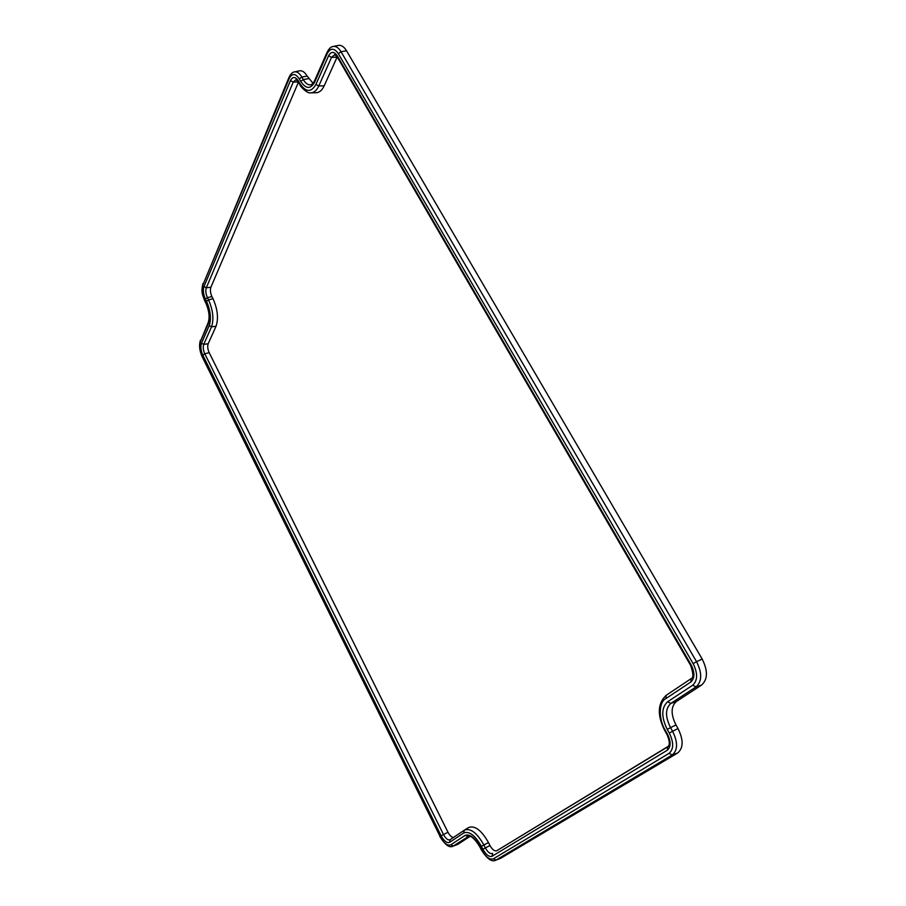 <?xml version="1.0" encoding="UTF-8"?>
<svg xmlns="http://www.w3.org/2000/svg" width="906" height="906" viewBox="0 0 906 906"><rect width="100%" height="100%" fill="white"/><g stroke="black" fill="none" stroke-linecap="round" stroke-linejoin="round"><path stroke-width="1.36" d="M298.482 82.106L210.883 287.27C210.022 289.977 210.362 293.068 211.902 296.534L213.023 298.742C217.644 309.218 218.652 318.391 216.047 326.262L208.176 343.759C207.349 346.273 207.678 349.229 209.173 352.638L447.994 832.286C449.818 835.672 451.686 837.37 453.6 837.37M468.481 827.631L468.629 827.529C474.846 825.219 481.471 830.247 488.504 842.603L489.999 845.547C492.377 849.737 494.653 851.447 496.85 850.689L668.334 746.272M337.213 56.874L324.189 85.81C322.083 90.317 319.365 92.627 316.035 92.74L310.837 92.797C314.088 92.684 316.726 90.419 318.776 85.991L315.922 84.428C311.154 92.684 305.798 92.389 299.841 83.522L299.829 84.496C299.965 86.489 308.074 94.258 310.837 92.797M470.033 836.385L457.881 844.324L452.683 846.34L457.881 844.324M289.093 77.169L203.023 284.654L289.24 78.38L289.093 77.169C290.837 73.782 292.638 72.027 294.473 71.914L299.524 70.827C302.242 70.374 304.778 72.129 307.134 76.093L313.068 83.307M327.134 52.163L314.495 80.894L314.642 82.186L327.293 53.465L327.134 52.163C329.071 48.539 331.075 46.648 333.148 46.489L338.368 45.402C341.324 44.915 344.054 46.704 346.545 50.793L702.173 659.047C708.016 670.746 707.824 679.409 701.595 685.027L676.329 701.55C670.848 706.521 670.723 714.324 675.978 724.947L670.531 727.631C665.106 716.635 665.208 708.56 670.848 703.407L676.329 701.55M500.701 858.276L495.457 860.349L500.701 858.276L677.654 752.988C683.464 748.062 683.588 739.93 678.028 728.571L675.978 724.947M209.173 352.638L204.801 353.827L443.476 834.505L441.12 835.808C444.099 841.153 446.918 843.339 449.591 842.365L450.112 839.703C448.006 840.451 445.797 838.718 443.476 834.505L447.994 832.286M216.047 326.262L211.528 326.84L203.725 344.371L201.46 343.204C200.385 346.602 200.838 350.599 202.831 355.186L204.801 353.827C203.204 350.203 202.853 347.043 203.725 344.371L208.176 343.759M213.023 298.742L208.527 299.875C213.046 310.146 214.043 319.139 211.528 326.84L209.229 325.65L201.46 343.204M211.902 296.534L207.417 297.666C205.775 293.963 205.413 290.679 206.308 287.791L210.883 287.27M298.368 81.925L293.238 82.095L206.308 287.791L203.986 286.568C202.876 290.237 203.34 294.416 205.39 299.082L207.417 297.666L208.527 299.875L206.511 301.302C210.532 310.554 211.438 318.663 209.229 325.65M290.464 80.566L293.238 82.095L296.024 79.637L298.391 81.959L298.414 80.985C295.379 76.534 292.729 76.387 290.464 80.566L203.986 286.568M324.189 85.81L318.776 85.991L331.528 57.361L334.722 54.666L337.315 57.055L337.349 55.946C334.076 51.314 331.166 51.234 328.618 55.742L315.922 84.428M337.043 57.225L331.528 57.361L328.618 55.742M691.221 678.583L666.17 695.321C657.462 703.554 657.054 715.423 664.97 730.938L665.434 730.576C658.413 719.477 658.549 702.195 665.819 698.628L666.17 695.321L691.108 678.662M496.85 850.689L667.688 746.85L667.292 750.225C670.995 746.952 671.052 741.618 667.484 734.2L667.009 734.551C669.783 741.074 670.032 745.162 667.767 746.793L667.835 746.748M468.629 827.529L464.438 830.134C470.497 827.88 476.975 832.829 483.849 844.947L485.344 847.903L482.864 849.25C486.058 854.879 489.127 857.201 492.083 856.249L492.626 853.407C490.293 854.211 487.87 852.376 485.344 847.903L489.999 845.547M464.2 830.281L450.112 839.703L464.257 830.247L463.736 832.965C469.217 830.881 475.095 835.332 481.369 846.306L488.504 842.603M468.81 836.227L453.317 846.023L450.803 844.822C447.428 846.034 443.861 843.26 440.101 836.498L202.253 356.466C199.739 350.667 199.161 345.616 200.52 341.302L208.267 323.725C210.169 317.689 209.388 310.679 205.911 302.695L205.889 303.193C209.139 310.792 209.909 317.259 208.199 322.581L208.267 323.725M464.993 835.468L468.243 836.34C468.549 836.215 472.32 834.267 480.01 847.189L480.237 847.019C474.812 837.54 469.738 833.69 464.993 835.468L450.803 844.822M677.654 752.988L672.252 754.958L496.012 860.077L493.396 858.831C489.636 860.032 485.752 857.076 481.72 849.964L481.494 850.134C487.032 858.707 491.686 862.104 495.457 860.349M678.028 728.571L672.592 731.267C677.971 742.297 677.858 750.202 672.252 754.958L669.058 753.362L493.396 858.831M701.595 685.027L696.035 686.907L670.848 703.407L667.609 701.776C661.289 707.711 661.176 716.929 667.258 729.432L670.531 727.631L672.592 731.267L669.319 733.056C673.849 742.467 673.758 749.239 669.058 753.362M702.173 659.047L696.555 661.686C702.218 673.056 702.037 681.459 696.035 686.907L692.705 685.208L667.609 701.776M346.545 50.793L341.041 51.721L696.555 661.686L693.124 663.6C697.892 673.294 697.756 680.497 692.705 685.208M333.148 46.489C336.001 46.013 338.629 47.769 341.041 51.721L338.357 53.703L693.124 663.6M314.495 80.894C313.374 83.08 312.174 84.383 310.905 84.802C308.142 85.277 305.605 83.533 303.272 79.581L308.572 78.629M294.473 71.914C297.1 71.472 299.546 73.182 301.834 77.033L307.134 76.093M202.831 355.186L441.12 835.808M337.315 57.055L690.644 665.412L691.165 664.947L337.349 55.946M690.644 665.412C693.43 673.668 693.611 678.073 691.165 678.617L690.848 681.992C694.811 678.266 694.925 672.58 691.165 664.947M665.819 698.628L690.848 681.992M492.083 856.249L667.292 750.225M449.591 842.365L463.736 832.965M327.293 53.465C330.52 47.758 334.201 47.837 338.357 53.703M289.24 78.38C292.094 73.092 295.458 73.261 299.297 78.901L301.834 77.033L303.272 79.581L300.735 81.438C305.9 89.105 310.543 89.354 314.642 82.186M202.944 283.544C200.645 293.034 202.933 295.345 204.779 300.973L204.79 300.475C202.208 294.575 201.619 289.297 203.023 284.654M208.199 322.581L200.52 341.302M200.453 340.169C198.856 345.118 199.445 350.69 202.231 356.907L202.253 356.466M202.231 356.907L440.101 836.498M206.511 301.302L205.39 299.082M298.414 80.985L299.841 83.522M665.434 730.576L667.484 734.2M482.864 849.25L481.369 846.306M480.237 847.019L481.72 849.964M669.319 733.056L667.258 729.432M300.735 81.438L299.297 78.901M204.79 300.475L205.911 302.695M439.92 836.668C444.993 844.72 449.24 847.948 452.683 846.34M299.829 84.496L298.391 81.959M667.009 734.551L664.97 730.938M480.01 847.189L481.494 850.134M204.779 300.973L205.889 303.193"/></g></svg>
